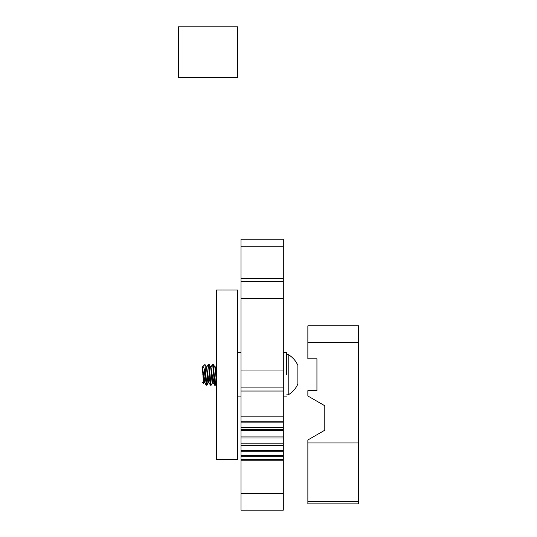 <?xml version="1.0" encoding="UTF-8"?>
<svg xmlns="http://www.w3.org/2000/svg" width="537" height="537" viewBox="0 0 537 537"><rect width="100%" height="100%" fill="white"/><g stroke="black" fill="none" stroke-linecap="round" stroke-linejoin="round"><path stroke-width="0.81" d="M240.985 493.221L240.985 510.15L283.314 510.15L283.314 493.221L240.985 493.221L240.985 459.806M240.985 459.518L240.985 460.222L283.314 460.222L283.314 459.518L240.985 459.518L240.985 456.685L283.314 456.685L283.314 459.518M240.985 437.97L240.985 456.685M240.985 436.084L240.985 438.011L283.314 438.011L283.314 436.084L240.985 436.084L240.985 429.459L283.314 429.459L283.314 436.084M240.985 370.973L240.985 298.505L283.314 298.505L283.314 370.973L240.985 370.973L240.985 429.459M283.314 459.806L283.314 493.221M240.985 451.738L283.314 451.738L283.314 456.685M240.985 455.638L283.314 455.638M240.985 445.482L283.314 445.482L283.314 451.738M240.985 450.375L283.314 450.375M240.985 443.824L283.314 443.824L283.314 445.482M283.314 437.97L283.314 443.824M240.985 422.142L283.314 422.142L283.314 416.813L240.985 416.813M240.985 427.291L283.314 427.291L283.314 429.459M283.314 422.142L283.314 427.291M240.985 246.174L283.314 246.174L283.314 239.24L240.985 239.24L240.985 298.505M283.314 246.174L283.314 278.535L240.985 278.535M283.314 298.505L283.314 278.535M240.985 391.043L283.314 391.043L283.314 370.973M283.314 391.043L283.314 416.813M240.985 421.767L283.314 421.767M283.314 387.902L240.985 387.902M240.985 281.576L283.314 281.576M237.602 459.357L216.438 459.357L216.438 290.04L237.602 290.04L237.602 459.357M205.745 374.007L206.564 384.311M202.597 366.758L204.926 364.469L206.805 385.277L207.893 374.994M210.007 374.403L210.799 384.311M214.216 374.007L215.028 384.311M215.29 385.271L216.129 378.35M216.33 375.39L216.357 374.994M203.563 383.626L204.04 378.813M203.859 381.518L204.295 382.445L205.235 374.994M207.658 377.806L208.531 382.445L206.913 385.217M212.672 382.532L212.934 381.914M213.263 364.173L215.028 367.382M216.122 377.806L216.438 380.74M204.026 378.619L204.684 382.532L205.443 378.075M207.886 374.403L208.96 382.532L208.437 382.532M212.115 374.403L213.196 382.532L212.665 382.532M202.046 367.288L202.469 366.865L204.161 382.532L205.221 374.698L206.208 385.224L206.873 385.224L207.866 374.698M202.469 367.066L202.469 368.067M204.214 375.323L204.443 370.147M286.704 354.548L288.215 354.548C292.591 357.152 295.813 360.777 297.874 365.435L297.874 383.955C295.813 388.613 292.598 392.245 288.215 394.843C292.591 392.245 295.813 388.613 297.874 383.955M297.874 365.435C295.813 360.777 292.598 357.145 288.215 354.548L288.215 394.843L286.704 394.843M206.544 384.452L207.336 374.698M206.544 367.476L208.39 364.113L210.444 385.224L211.101 385.224L212.887 381.914L212.625 382.532L213.155 382.532L213.907 378.075M210.773 384.452L211.565 374.698M208.39 364.113L208.987 364.173L211.041 385.277M210.773 367.476L212.625 364.113L214.679 385.224L215.337 385.224L216.33 374.698M212.625 364.113L213.223 364.173L215.27 385.277M205.221 367.147L205.221 374.698C204.422 368.362 203.503 365.784 202.469 366.966M215.8 374.698L216.028 371.322M202.046 374.698C202.046 384.25 202.046 384.25 202.046 374.698C202.046 365.147 202.046 365.147 202.046 374.698M202.469 368.355L203.543 383.599L204.013 378.907M204.926 364.469L206.369 366.946L207.685 378.612L208.39 382.532L208.658 381.914M208.987 364.173L210.598 366.946L212.625 382.532L213.155 382.532L214.679 385.224M213.223 364.173L214.834 366.946L216.438 381.055M202.462 366.865L204.597 382.451L206.208 385.224L204.597 382.451M206.711 366.946L208.833 382.451L210.444 385.224L208.833 382.451M208.484 382.451L206.873 385.224L208.39 382.532L208.92 382.532L209.678 378.075M210.947 366.946L213.061 382.451M215.008 367.476L215.27 366.865L215.975 370.778L216.438 375.873M204.214 374.698L204.422 370.033M204.161 382.532L204.691 382.532L204.161 382.532L205.221 374.698M286.704 374.698L286.704 352.514L286.704 374.698M307.869 342.754L358.662 342.754L358.662 325.818L307.869 325.818L307.869 358.79L316.937 358.79L316.937 390.621L307.869 390.621L307.869 395.991L324.798 405.764L324.798 430.204L307.869 439.978L307.869 503.874L358.662 503.874L358.662 442.958L307.869 442.958M358.662 342.754L358.662 442.958M237.602 26.85L178.338 26.85L178.338 77.643L237.602 77.643L237.602 26.85M240.985 430.533L283.314 430.533M358.662 501.605L307.869 501.605M204.201 382.532L204.731 382.532M214.78 366.865L215.31 366.865M209.034 364.173L210.645 366.946M211.148 385.217L212.759 382.445M215.384 385.217L216.438 383.405M204.295 382.445L203.617 383.606M206.416 366.946L204.953 364.442M208.873 382.451L210.484 385.224M202.046 382.102L203.543 383.599M206.275 366.865L206.805 366.865M210.511 366.865L211.041 366.865L210.511 366.865M214.74 366.865L215.27 366.865L214.74 366.865M204.248 382.451L203.59 383.579L204.248 382.451M208.39 382.532L208.92 382.532M211.101 385.224L212.719 382.451M286.704 352.514L283.314 352.514M286.704 396.877L283.314 396.877M240.985 352.514L237.602 352.514M240.985 396.877L237.602 396.877"/></g></svg>
